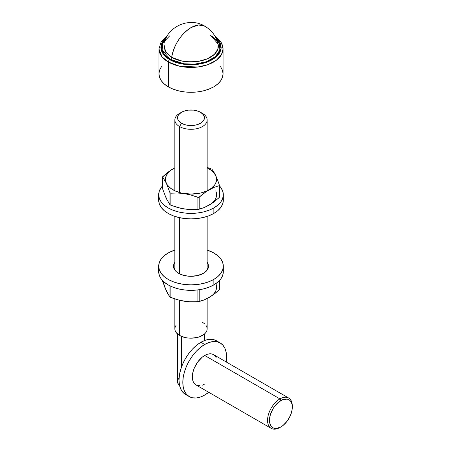 <?xml version="1.0" encoding="UTF-8"?>
<svg xmlns="http://www.w3.org/2000/svg" width="451" height="451" viewBox="0 0 451 451"><rect width="100%" height="100%" fill="white"/><g stroke="black" fill="none" stroke-linecap="round" stroke-linejoin="round"><path stroke-width="0.68" d="M181.482 112.271L179.577 113.37A16.157 9.33 0 0 0 179.577 126.562L181.482 123.264A13.468 7.774 180 0 1 181.482 112.271A13.468 7.774 180 0 1 200.526 112.271L198.485 111.301L193.631 110.14L188.377 110.14L183.523 111.301L181.482 112.271L178.562 114.791L177.795 116.251L177.795 119.284L179.808 122.086L181.482 123.264L185.851 124.95L191.004 125.541L196.157 124.95L200.526 123.264L202.2 122.086L204.213 119.284L204.472 117.767L203.446 114.791L200.526 112.271L202.431 113.37L200.526 112.271A13.468 7.774 180 0 1 200.526 123.264A13.468 7.774 180 0 1 181.482 123.264L179.577 126.562A16.157 9.33 0 0 0 202.431 126.562A16.157 9.33 0 0 0 202.431 113.37L202.431 113.37A16.157 9.33 180 0 1 207.161 119.966A16.157 9.33 180 0 1 197.188 128.586A16.157 9.33 180 0 1 179.577 126.562L179.577 192.549L179.577 126.562A16.157 9.33 180 0 1 174.847 119.966A16.157 9.33 180 0 1 180.614 112.818M292.31 407.14L292.31 406.041A17.504 10.108 120 0 0 279.936 398.893L280.888 400.544A16.157 9.33 -60 0 1 292.31 407.14A16.157 9.33 -60 0 1 280.888 426.928L283.115 425.389L287.236 421.042L290.388 415.58L292.096 409.841L292.096 404.694L291.442 402.591L290.388 400.922L288.967 399.744L287.236 399.101L283.115 399.507L278.656 402.083L274.541 406.43L272.81 409.074L270.329 414.785L269.461 420.332L269.681 422.779L271.389 426.55L272.81 427.728L274.541 428.371L276.514 428.45L280.888 426.928A16.157 9.33 -60 0 1 269.461 420.332A16.157 9.33 -60 0 1 280.888 400.544L279.936 398.893A17.504 10.108 120 0 0 267.556 420.332A17.504 10.108 120 0 0 279.936 427.48A17.504 10.108 -60 0 1 271.181 428.349A17.504 10.108 -60 0 1 268.497 414.317A17.504 10.108 -60 0 1 279.936 398.893L204.715 355.467A17.504 10.108 120 0 0 193.282 370.891A17.504 10.108 120 0 0 195.965 384.917L194.426 383.643L193.282 381.834L192.577 379.556L192.335 376.906L193.282 370.891L194.426 367.762L197.837 361.843L202.302 357.136L204.715 355.467L279.936 398.893A17.504 10.108 -60 0 1 288.685 398.024A17.504 10.108 -60 0 1 292.304 406.605M200.909 342.275A30.972 17.882 120 0 0 180.676 369.566A30.972 17.882 120 0 0 185.423 394.383L182.7 392.122L180.676 388.92L179.43 384.895L179.008 380.204L179.43 375.029L180.676 369.566L182.7 364.025L185.423 358.618L188.738 353.561L192.526 349.035L196.636 345.224L200.909 342.275L204.715 344.474L200.909 342.275L205.177 340.291L209.287 339.361L213.075 339.513L216.39 340.742A30.972 17.882 120 0 0 200.909 342.275M208.74 392.297A30.972 17.882 -60 0 1 204.715 395.048A30.972 17.882 -60 0 1 189.228 396.581A30.972 17.882 -60 0 1 184.482 371.765A30.972 17.882 -60 0 1 204.715 344.474A30.972 17.882 -60 0 1 220.201 342.94A30.972 17.882 -60 0 1 226.244 361.973M181.482 336.395L181.482 367.097L181.482 336.395M179.577 335.454A16.157 9.33 0 0 0 197.188 337.478A16.157 9.33 0 0 0 207.161 328.858L206.851 330.679L205.932 332.432L204.438 334.044L199.979 336.615L197.188 337.478L191.004 338.188L187.853 338.008L184.82 337.478L179.577 335.454L179.577 300.377L179.577 335.454L176.076 332.432L175.157 330.679L174.847 328.858A16.157 9.33 0 0 0 179.577 335.454M179.577 217.675L179.577 273.847L179.577 217.675M179.808 385.955L177.795 383.153L177.795 380.114L178.562 378.66M202.431 322.262L204.438 323.677M205.932 325.289L206.851 327.043L207.161 328.858L207.161 298.573M174.847 299.007L174.847 328.858L175.157 327.043L176.076 325.289M177.542 334.016L177.542 381.636A13.468 7.774 0 0 0 179.616 385.785M288.685 398.024L213.47 354.599A17.504 10.108 120 0 0 204.715 355.467L207.127 354.345L209.45 353.821L211.592 353.905L213.47 354.599L215.009 355.878L216.153 357.688M226.193 362.294L226.616 357.113L226.193 352.423L224.948 348.403L222.924 345.195L220.201 342.94L216.88 341.711L213.097 341.559L208.988 342.489L204.715 344.474L200.441 347.422L196.337 351.233L192.549 355.76L189.228 360.817L186.505 366.223L184.482 371.765L183.236 377.228L182.818 382.403L183.236 387.093L184.482 391.118L186.505 394.321L189.228 396.581L192.549 397.81L196.337 397.962L200.441 397.027L204.715 395.048L208.988 392.094M204.715 384.055L202.302 385.171M199.979 385.701L197.837 385.616L195.965 384.917L271.181 428.349M280.888 426.928L279.936 427.48M165.506 39.169L164.017 40.945L162.354 44.113L161.791 47.4L162.354 50.692L164.017 53.855L166.718 56.77L170.348 59.329L174.774 61.426L179.825 62.982L185.305 63.941L191.004 64.267L196.704 63.941L202.183 62.982L207.234 61.426L211.66 59.329L215.296 56.77L217.991 53.855L219.654 50.692L220.218 47.4L219.654 44.113L217.991 40.945L216.503 39.169L219.637 44.051L219.789 50.27L215.268 56.792L206.096 61.843L194.719 64.132L184.149 63.794L170.348 59.329A1.883 1.088 120 0 0 171.656 57.316L182.041 61.071L198.835 61.28L207.646 58.686L214.405 54.334L217.878 49.103L218.121 44.051L210.352 34.975M169.677 59.712L161.497 51.008L161.317 44.322L166.391 37.337L163.138 40.737L161.424 44.006L160.844 47.4L161.424 50.8L163.138 54.064L165.923 57.074L169.677 59.712A1.883 1.088 120 0 0 168.341 62.024A1.883 1.088 -60 0 1 169.677 59.712L174.249 61.883L179.464 63.49L185.119 64.482L191.004 64.814L196.89 64.482L202.55 63.49L207.764 61.883L212.331 59.712L216.085 57.074L218.87 54.064L220.59 50.8L221.165 47.4L220.59 44.006L218.87 40.737L215.617 37.337L219.682 42.011L221.12 48.347L217.715 55.49L208.762 61.477L196.602 64.516L184.91 64.459L169.677 59.712M167.163 35.967L161.137 41.87L158.955 48.939L162.084 56.916L168.341 62.024A32.049 18.502 180 0 1 158.955 48.939L158.955 73.789A32.049 18.502 0 0 0 168.341 86.874L168.341 62.024L168.341 86.874A32.049 18.502 0 0 0 203.266 90.882A32.049 18.502 0 0 0 223.053 73.789L222.439 70.181L220.612 66.709M191.004 27.612L198.536 24.991L204.923 26.231A27.838 16.073 120 0 0 191.004 27.612A27.838 16.073 120 0 0 171.656 57.316C174.266 44.288 180.716 34.389 191.004 27.612L191.004 27.612M218.121 44.051C216.176 36.277 211.778 30.341 204.923 26.231C189.741 16.681 167.372 26.265 163.888 44.051L165.089 51.205L171.656 57.316A27.359 15.796 0 0 0 203.13 60.304A27.359 15.796 0 0 0 218.121 44.051L217.331 41.915C216.13 39.575 213.926 37.461 210.718 35.567M215.409 36.948A32.049 18.502 180 0 1 223.053 48.939A32.049 18.502 180 0 1 203.266 66.032A32.049 18.502 180 0 1 168.341 62.024L179.645 66.241L197.859 67.013L207.872 64.673L216.238 60.344L221.435 54.746L223.053 48.939L223.053 73.789L222.439 77.397L220.612 80.87L217.653 84.066L213.667 86.874L208.807 89.174L203.266 90.882L197.256 91.936L191.004 92.292L184.752 91.936L178.743 90.882L173.201 89.174L168.341 86.874L164.356 84.066L161.396 80.87L159.575 77.397L158.955 73.789L159.575 70.181L161.396 66.709M163.888 44.051L165.742 52.209L171.656 57.316A1.883 1.088 -60 0 1 170.348 59.329L162.146 50.027L162.85 42.901L169.615 35.917M158.69 200.227L159.31 203.863L161.148 207.364L164.136 210.589L168.155 213.419L173.049 215.736L178.635 217.461L184.701 218.526L191.004 218.882L197.307 218.526L203.373 217.461L208.96 215.736L213.859 213.419A32.314 18.66 0 0 0 223.324 200.227L222.698 203.863L220.86 207.364L217.872 210.589L213.859 213.419L213.859 207.922A32.314 18.66 180 0 0 223.324 194.725A32.314 18.66 180 0 0 219.383 185.801L220.86 187.588L222.698 191.089L223.324 194.725L222.698 198.367L220.86 201.868L217.872 205.092L213.859 207.922A32.314 18.66 180 0 1 178.635 211.964A32.314 18.66 180 0 1 158.69 194.725A32.314 18.66 180 0 1 162.625 185.801L161.148 187.588L159.31 191.089L158.69 194.725L158.69 200.227A32.314 18.66 0 0 0 178.635 217.461A32.314 18.66 0 0 0 213.859 213.419L213.859 207.922L208.96 210.239L203.373 211.964L197.307 213.024L191.004 213.385L184.701 213.024L178.635 211.964L173.049 210.239L168.155 207.922L164.136 205.092L161.148 201.868L159.31 198.367L158.69 194.725M165.641 289.006L167.214 292.772L169.914 297.023L169.914 285.827L169.914 297.023L166.289 290.906L162.67 280.663L164.463 286.515L167.366 292.733M219.304 289.762L218.989 290.128L218.989 281.018L218.989 290.128L211.592 295.969L204.077 299.966L197.899 301.753L197.899 289.92L197.899 301.753L187.819 301.764L180.952 300.704L170.867 297.57L170.867 286.284L170.867 297.57L169.976 297.091M181.212 300.727L191.218 301.956L199.201 301.55L199.201 289.739L199.201 301.55L204.077 299.966L209.095 297.525A25.583 14.77 0 0 0 215.871 283.606M187.667 301.725L177.559 299.842L169.914 297.023M219.338 289.373L218.989 290.128L214.078 294.199L206.581 298.799M162.67 280.934L162.67 281.413L162.67 280.934M207.849 268.943A17.504 10.108 0 0 0 207.161 267.804L207.178 267.821M207.161 262.302A17.504 10.108 180 0 1 208.509 266.191A17.504 10.108 180 0 1 203.384 273.34L207.178 270.059L208.17 268.165L208.509 266.191L208.17 264.218L207.161 262.302M158.69 271.688L159.31 275.33L161.148 278.831L164.136 282.055L168.155 284.88L173.049 287.202L178.635 288.928L184.701 289.987L191.004 290.348L197.307 289.987L203.373 288.928L208.96 287.202L213.859 284.88A32.314 18.66 0 0 0 223.324 271.688L222.698 275.33L220.86 278.831L217.872 282.055L213.859 284.88L213.859 279.383A32.314 18.66 180 0 0 223.324 266.191A32.314 18.66 180 0 0 207.161 250.034L213.859 253L217.872 255.824L220.86 259.049L222.698 262.55L223.324 266.191L222.698 269.833L220.86 273.334L217.872 276.559L213.859 279.383A32.314 18.66 180 0 1 178.635 283.431A32.314 18.66 180 0 1 158.69 266.191A32.314 18.66 180 0 1 168.155 253L174.847 250.034A32.314 18.66 180 0 0 168.155 253L164.136 255.824L161.148 259.049L159.31 262.55L158.69 266.191L158.69 271.688A32.314 18.66 0 0 0 178.635 288.928A32.314 18.66 0 0 0 213.859 284.88L213.859 279.383L208.96 281.706L203.373 283.431L197.307 284.491L191.004 284.852L184.701 284.491L178.635 283.431L173.049 281.706L168.155 279.383L164.136 276.559L161.148 273.334L159.31 269.833L158.69 266.191M174.159 268.943A17.504 10.108 0 0 1 174.847 267.804L174.83 267.821M174.847 262.302L173.838 264.218L173.5 266.191L173.838 268.165L174.83 270.059L176.448 271.806L181.279 274.597L187.588 276.102L191.004 276.3L197.701 275.527L203.384 273.34A17.504 10.108 180 0 1 184.307 275.527A17.504 10.108 180 0 1 173.5 266.191A17.504 10.108 180 0 1 174.847 262.302M211.141 168.843L207.161 167.411L211.141 168.843M219.304 197.408L214.078 201.845L209.095 205.171L204.077 207.612L199.201 209.196L199.201 197.177L206.581 191.348L214.078 187.351L218.989 185.756L218.989 197.775L211.592 203.615L204.077 207.612L198.09 209.382L187.819 209.411L180.952 208.351L170.867 205.216L170.867 193.197L169.914 192.65L170.681 193.197L177.547 193L184.38 193.603L191.207 195.108L197.899 197.38L197.899 209.399L191.218 209.602L184.38 208.993L177.559 207.488L170.867 205.216L170.867 193.197L177.547 193L184.38 193.603A25.583 14.77 180 0 1 166.289 183.157L169.914 192.65L169.914 204.669L166.289 198.553L162.67 189.059L162.67 177.04L166.289 183.157L169.914 192.65L169.914 204.669L166.289 198.553L162.67 189.059L162.67 177.04L166.289 183.157A25.583 14.77 180 0 1 172.913 168.888L167.896 172.243L162.631 176.967M217.703 180.327L219.338 185L218.989 185.756L219.378 185.152M162.67 176.719L167.896 172.243L172.913 168.888A25.583 14.77 180 0 1 174.847 167.885L170.709 170.343L168.849 171.949L166.289 175.512L165.421 179.335L166.289 183.157L167.366 184.989L170.709 188.326L175.428 191.055L181.212 192.983L191.004 194.105L200.796 192.983L206.581 191.055L211.299 188.326L214.642 184.989L215.719 183.157L216.587 179.335L215.719 175.512L213.16 171.949L211.299 170.343L207.161 167.885A25.583 14.77 180 0 1 215.719 175.512L217.545 179.91L214.8 173.646L212.094 169.396L215.719 175.512A25.583 14.77 180 0 1 209.095 189.781A25.583 14.77 180 0 1 184.38 193.603L191.207 195.108L198.705 197.442L204.077 193.129L209.095 189.781L214.078 187.351L218.989 185.756L218.989 197.775L219.338 197.019M169.914 204.669L170.867 205.216L169.976 204.737M206.581 206.445L209.095 205.171A25.583 14.77 0 0 0 215.719 190.903M165.641 196.653L167.366 200.379M181.212 208.373L187.667 209.371M219.338 185L219.338 185.485M162.67 188.58L162.67 189.059L162.67 188.58M199.201 209.196L199.201 197.177L197.899 197.38L197.899 209.399L199.201 209.196M202.431 113.37L200.526 112.271M185.423 394.383L189.228 396.581M204.472 334.016L204.472 340.55M207.161 270.076L207.161 216.384M207.161 190.79L207.161 119.966M174.847 270.076L174.847 216.384M174.847 190.79L174.847 119.966M216.39 340.742L220.201 342.94M214.845 35.967L221.475 42.89L223.053 48.939M223.324 194.725L223.324 200.227M219.383 289.514L219.383 280.612M162.625 281.153L162.625 280.612M223.324 266.191L223.324 271.688M219.383 197.16L219.383 185.265M162.625 188.8L162.625 176.899"/></g></svg>

